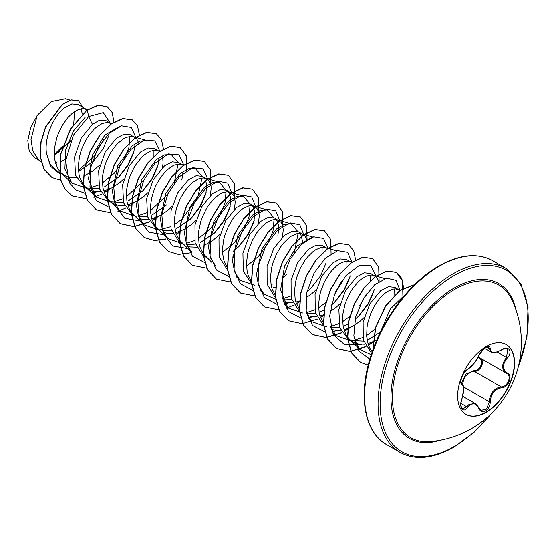 <?xml version="1.0" encoding="UTF-8"?>
<svg xmlns="http://www.w3.org/2000/svg" width="556" height="556" viewBox="0 0 556 556"><rect width="100%" height="100%" fill="white"/><g stroke="black" fill="none" stroke-linecap="round" stroke-linejoin="round"><path stroke-width="0.83" d="M506.113 344.539A40.275 23.255 -60 0 1 512.118 376.857A40.275 23.255 -60 0 1 485.84 412.218A40.275 23.255 -60 0 1 465.838 414.296M486.111 346.61A40.275 23.255 -60 0 1 506.252 344.616A40.275 23.255 -60 0 1 512.423 376.885A40.275 23.255 -60 0 1 486.111 412.378A40.275 23.255 -60 0 1 465.977 414.373A40.275 23.255 -60 0 1 459.805 382.097A40.275 23.255 -60 0 1 486.111 346.61M467.554 369.413C471.863 366.633 475.609 361.97 478.799 355.416C480.294 352.059 482.552 349.397 485.576 347.43C488.543 345.943 490.114 346.395 490.281 348.793C490.872 353.178 494.625 353.512 501.54 349.8C508.504 344.88 513.292 351.691 507.287 357.96C502.27 364.361 502.27 369.358 507.287 372.958C513.292 375.439 508.49 387.775 501.54 387.754C494.618 389.026 490.865 393.697 490.281 401.766C490.107 405.88 488.543 408.938 485.576 410.94C482.552 412.406 480.294 411.558 478.799 408.403C475.609 402.523 471.856 402.19 467.554 407.395C463.301 413.879 458.519 407.048 461.814 399.222C464.239 391.313 464.239 386.309 461.814 384.21C458.519 383.306 463.308 370.963 467.554 369.413A0.716 0.598 63.4 0 1 467.29 369.719L473.608 363.895C475.498 361.852 479.001 355.715 478.938 355.284C484.207 348.063 487.403 345.297 488.543 346.993L490.969 352.024C492.213 353.387 495.737 352.699 501.526 349.967C504.41 348.334 506.46 347.966 507.684 348.869L507.67 348.862M467.29 369.719C465.365 370.97 463.676 373.097 462.217 376.099C460.702 380.415 460.451 382.806 461.473 383.286L465.713 374.181L474.212 370.498A0.716 0.361 -91.4 0 0 474.414 371.359L470.835 371.978L464.865 376.468L462.425 383.96M478.931 408.208L480.87 410.391L486.549 409.07L489.329 401.759C489.614 395.101 492.512 390.402 498.009 387.671L501.29 386.879C507.767 386.955 512.18 375.62 506.579 373.271L479.703 357.758C485.52 360.177 481.1 371.582 474.414 371.359L501.29 386.879A0.716 0.41 86 0 1 501.54 387.754M461.543 399.277L461.869 399.298C461.07 401.682 460.771 403.941 460.98 406.075L462.425 408.903L466.818 406.79L468.986 404.448L475.38 403.6L462.787 396.324M474.212 370.498C480.419 370.776 484.457 360.357 479.043 358.078L477.938 357.39M430.434 441.617L430.434 441.617A88.105 50.867 -60 0 1 393.627 382.32A88.105 50.867 -60 0 1 454.69 289.412A88.105 50.867 -60 0 1 512.076 300.219L512.076 300.219A99.795 99.795 0 0 1 430.434 441.617M55.669 163.353L57.198 162.984L55.266 161.872M87.285 109.879L78.007 104.493L71.793 103.902L64.176 108.038C53.459 116.329 44.021 137.54 46.495 153.532L50.151 164.187L57.192 171.248L66.887 176.641L70.098 177.579L76.485 177.809M86.764 109.546L83.157 108.58L78.174 109.643L72.711 112.965L69.952 115.426L67.248 118.359L62.265 125.461L58.213 133.794L56.663 138.242L54.683 147.326L54.321 151.802L54.912 160.232L57.296 167.488L59.131 170.518L61.362 173.083L64.663 175.557M111.485 123.877L105.814 120.548L99.816 120.068L92.386 124.329L81.245 138.055L74.608 156.994L75.491 175.182L84.345 186.92L90.913 190.506L94.124 191.445L100.504 191.681M86.611 188.018L99.378 188.616M110.783 123.411L107.176 122.452L102.193 123.508L96.73 126.837L93.971 129.291L88.689 135.594L86.291 139.334L82.239 147.667L80.683 152.115L79.494 156.653L78.34 165.667L78.938 174.097L79.904 177.906L83.15 184.39L85.381 186.948L88.689 189.429M103.722 191.125L112.548 187.622L119.922 182.521L123.96 178.789M138.653 142.871L136.804 139.007L130.465 134.774L124.134 134.121L116.412 138.201L105.265 151.927L98.634 170.838L99.51 189.033L108.364 200.792L114.932 204.379L118.143 205.317L124.53 205.546M110.63 201.884L123.404 202.481M134.809 137.283L131.195 136.317L126.219 137.381L123.515 138.771L117.99 143.163L115.294 146.096L110.31 153.199L106.259 161.532L104.709 165.98L102.728 175.064L102.36 179.539L102.957 187.97L105.341 195.225L107.176 198.256L109.407 200.82L112.708 203.301M127.748 204.99L136.574 201.487L143.941 196.393L147.986 192.654M159.53 151.614L154.485 148.647L148.16 147.993L140.432 152.066L129.277 165.806L122.654 184.745L123.543 202.919L132.384 214.658L134.906 216.117M138.673 216.826L147.423 216.353M158.828 151.156L155.221 150.189L150.238 151.246L144.775 154.575L142.016 157.035L136.734 163.332L134.337 167.071L130.285 175.404L128.728 179.852L126.754 188.936L126.386 193.412L126.983 201.835L129.36 209.098L131.195 212.128L133.426 214.685L136.734 217.167M139.361 218.404L142.169 219.189L148.549 219.418M151.767 218.862L160.594 215.36L167.968 210.265L172.006 206.526M183.549 165.486L178.511 162.512L172.186 161.859L164.458 165.938L153.317 179.651L146.68 198.582L147.555 216.777L156.41 228.53L158.933 229.982M162.693 230.691L171.45 230.219M182.855 165.021L179.24 164.055L174.264 165.118L171.561 166.508L166.035 170.9L160.76 177.204L156.187 184.988L154.304 189.269L151.566 198.256L150.405 207.277L150.481 211.607L151.976 219.516L155.221 225.993L167.863 238.593M163.381 232.269L166.188 233.054L172.575 233.284M175.793 232.728L184.62 229.225L191.987 224.131L196.032 220.398M210.418 195.483L211.217 187.852L210.849 185.002L208.868 180.617L202.53 176.384L196.205 175.731L188.477 179.803L177.698 192.883L170.97 210.939L171.046 228.773L178.601 241.179M186.712 244.557L195.469 244.091M206.874 178.893L203.267 177.927L198.284 178.99L192.821 182.312L190.062 184.773L184.78 191.069L180.213 198.853L176.773 207.59L175.585 212.128L174.792 216.673L174.501 225.472L175.995 233.388L179.24 239.865L191.883 252.459L186.524 244.077L184.418 232.832L189.902 207.228L204.316 187.393L212.322 182.674L219.286 182.25L225.66 189.818M187.407 246.141L190.215 246.927L196.595 247.156M234.437 209.355L235.237 201.717L234.083 196.442L232.894 194.489L226.549 190.249L220.232 189.596L212.503 193.676L201.696 206.797L194.961 224.958L195.114 242.812L202.773 255.162M230.9 192.758L227.286 191.799L222.31 192.856L219.606 194.246L214.081 198.638L208.806 204.942L206.401 208.681L202.349 217.014L200.792 221.462L198.819 230.545L198.45 235.014L199.048 243.445L200.021 247.253L203.26 253.731L211.878 262.446M258.457 223.22L259.263 215.589L258.894 212.739L256.914 208.354L250.575 204.121L244.251 203.468L236.522 207.541L225.694 220.704L218.974 238.878L219.161 256.775L226.89 269.097M254.919 206.63L251.312 205.664L248.907 205.908L243.632 208.111L240.866 210.05L235.403 215.443L232.825 218.814L228.259 226.598L224.819 235.327L223.63 239.865L222.476 248.886L222.546 253.209L224.04 261.125L227.467 267.846M282.483 237.085L283.282 229.454L282.128 224.186L280.94 222.226L274.594 217.994L268.277 217.34L260.549 221.413L249.609 234.764L242.916 253.209L243.326 271.175L251.423 283.331M271.043 284.644L272.558 284.046M278.938 220.496L275.331 219.537L272.933 219.773L267.651 221.983L264.892 223.922L262.126 226.375L256.844 232.679L252.278 240.463L248.838 249.199L247.649 253.738L246.496 262.752L247.093 271.182L248.066 274.991L251.486 281.718M271.884 288.21L275.435 287.132M306.815 239.956L304.959 236.091L302.964 234.368L298.621 231.859L292.296 231.206L284.568 235.285L273.802 248.33L267.061 266.407L267.137 284.234L274.671 296.64M282.684 300.018L291.559 299.566M302.964 234.368L299.357 233.402L296.953 233.645L291.678 235.855L288.911 237.794L283.449 243.18L280.87 246.551L276.304 254.335L272.864 263.064L271.675 267.603L270.522 276.624L271.113 285.054L272.086 288.863L275.303 295.299M283.067 301.449L286.305 302.401L292.685 302.631M295.903 302.075L299.455 301.005M327.686 248.699L322.64 245.731L316.315 245.078L308.587 249.151L297.794 262.258L291.066 280.349L291.184 298.204L298.794 310.582M306.71 313.89L315.579 313.438M326.984 248.24L323.377 247.274L320.979 247.51L315.697 249.72L312.938 251.66L307.475 257.053L304.89 260.416L300.323 268.2L296.883 276.937L295.695 281.475L294.541 290.496L295.139 298.919L296.112 302.728L299.531 309.456M307.086 315.321L310.324 316.274L316.705 316.503M319.922 315.947L323.696 314.793M351.712 262.571L346.666 259.596L340.341 258.943L332.613 263.023L321.778 276.186L315.057 294.402L315.259 312.277L323.001 324.593M330.73 327.762L339.605 327.303M351.01 262.105L347.403 261.139L344.998 261.383L339.716 263.593L336.957 265.532L331.494 270.925L328.916 274.289L324.35 282.073L320.909 290.809L319.721 295.34L318.567 304.361L319.158 312.792L320.131 316.6L323.557 323.328M331.112 329.187L334.351 330.139L340.731 330.368M343.949 329.812L352.775 326.309L360.142 321.215L364.187 317.483M378.879 281.558L377.031 277.701L370.685 273.469L364.361 272.815L356.632 276.888L345.491 290.614L338.861 309.532L339.73 327.727L348.591 339.48L355.159 343.066L358.37 344.011L364.75 344.24M350.857 340.578L363.624 341.169M375.029 275.978L371.422 275.011L366.446 276.068L360.976 279.397L358.217 281.857L352.935 288.154L350.537 291.893L346.485 300.226L344.928 304.674L342.955 313.758L342.586 318.234L343.184 326.664L345.561 333.92L347.396 336.95L349.571 339.452L352.935 341.989M367.968 343.684L376.746 340.209M400.014 290.517L394.711 287.334L388.387 286.681L380.658 290.76L369.844 303.889L363.124 322.035L363.27 339.876L370.928 352.24M399.055 289.843L395.448 288.884L393.043 289.12L387.761 291.33L385.002 293.269L379.539 298.662L376.961 302.026L374.556 305.765L370.505 314.098L367.766 323.085L366.974 327.63L366.682 336.429L368.176 344.338L369.587 347.785L372.207 351.83M54.328 154.902L70.39 141.62M82.205 114.091L81.343 108.712M60.701 161.733L65.747 159.162M78.535 171.38L93.408 161.358M84.721 175.606L92.275 171.415L99.941 164.923M104.396 186.962L118.956 176.94L128.332 164.965L133.781 152.268L134.809 145.755M128.422 200.834L142.982 190.812L152.358 178.83L157.8 166.14L158.828 159.621M162.373 167.745L163.096 163.318L162.679 156.736M152.441 214.706L167.002 204.684M181.819 180.012L182.855 173.493M176.467 228.572L191.028 218.55L200.403 206.561L205.845 193.877L206.811 184.529L204.469 178.038M200.487 242.444L215.047 232.422L224.422 220.447L229.871 207.749L230.83 198.402L228.495 191.91M204.83 244.953L212.385 240.762L220.051 234.264M233.027 251.437L239.073 246.287L248.442 234.312L253.89 221.615L254.856 212.267L252.514 205.776M232.477 257.067L233.909 256.246M277.91 235.487L278.883 226.139L276.54 219.648M283.032 277.673L287.111 274.025M302.964 242.84L300.56 233.513M307.051 291.546L311.138 287.897L320.52 275.908L325.955 263.224M305.974 297.856L312.097 293.478L316.142 289.745M320.603 311.791L324.308 309.991M331.077 305.411L335.157 301.769L344.532 289.794L349.981 277.096M329.993 311.721L336.123 307.35L340.161 303.611M344.623 325.656L348.327 323.863M355.096 319.283L359.183 315.634L368.558 303.652L374 290.962M368.649 339.528L380.234 332.231M70.862 140.494L55.537 154.019M54.307 154.401L62.432 146.381M39.462 160.51L34.687 157.751L29.259 151.176L27.8 140.605L30.601 127.901L37.182 115.405L51.263 101.553L65.455 98.739L70.119 100.08M74.65 111.547L73.649 124.426M37.182 115.405L31.011 139.612L32.769 150.718L37.933 159.037L41.172 162.157M92.386 124.329L88.633 116.517L103.27 112.618L110.31 123.14M109.011 135.233L102.95 149.05L93.033 161.726M59.575 173.694L50.526 166.258L46.495 153.532M84.686 193.252L75.963 190.013L69.549 183.014L65.58 160.774L73.385 135.247L88.633 116.517L87.327 110.109L98.217 105.32L107.113 106.627L112.18 112.507L113.952 122M60.924 180.318L52.076 177.642L44.146 169.392L40.414 156.896L41.102 142.03L45.759 126.956L62.411 104.431L71.321 99.941L78.514 100.754L82.983 107.364M87.125 109.991L70.542 128.763L60.305 154.846L60.632 179.88L65.108 189.408L72.363 195.976L65.309 189.526L60.826 179.991L60.507 154.957L70.744 128.881L87.125 109.991L98.023 105.209L107.016 106.571M51.979 177.586L43.945 169.274L40.213 156.785L40.901 141.912L45.557 126.844L62.209 104.313L71.119 99.823L78.417 100.699M59.819 151.538L54.321 154.783M103.93 139.076L93.769 156.757L78.438 170.31M371.241 354.672L360.038 349.543L354.582 340.884M394.176 288.939L394.044 295.722M375.328 328.95L366.633 335.553M362.79 337.631L351.566 340.842M351.01 340.884L336.019 335.671L330.556 327.011M370.15 275.067L370.101 281.176M366.46 293.922L359.746 305.55M349.988 316.267L342.607 321.681M338.764 323.759L330.466 326.567M326.984 327.011L311.992 321.806L306.537 313.139M346.131 261.202L346.082 267.304M342.433 280.057L335.727 291.678M325.663 302.659L318.588 307.815M314.745 309.894L306.439 312.694M302.964 313.146L287.973 307.934L280.599 289.996L284.547 266.178L297.043 246.002L311.701 237.426M322.112 247.33L322.063 253.439M290.725 296.021L282.42 298.829M275.693 299.246L263.947 294.068L258.596 285.687L256.49 274.442L261.966 248.838L276.381 229.002L284.387 224.283L291.351 223.859L297.724 231.428M298.085 233.464L294.388 252.313M254.919 285.402L239.928 280.196L234.569 271.815L232.464 260.569L237.947 234.959L252.368 215.13L260.368 210.418L267.332 209.987L273.705 217.556M274.066 219.592L273.003 230.983L267.512 244.098L258.262 256.587L246.516 266.206M215.902 266.331L210.55 257.942L208.444 246.697L213.928 221.1L228.342 201.265L236.342 196.546L243.306 196.122L249.679 203.691M250.04 205.72L248.977 217.111L243.486 230.24L234.222 242.736L222.497 252.341M226.021 191.855L224.958 203.246L219.467 216.367L210.21 228.857L198.478 238.468M194.635 240.546L186.267 243.361M182.896 243.799L167.856 238.593L162.505 230.205L160.392 218.96L165.883 193.356L180.297 173.521L188.303 168.809L195.267 168.378L201.633 175.946M201.995 177.983L197.561 198.45L181.833 219.182M181.527 219.446L174.452 224.603M170.609 226.681L159.391 229.885M158.835 229.927L143.837 224.721L138.486 216.34L136.373 205.095L141.856 179.491L156.271 159.655L164.277 154.936L171.241 154.512L177.614 162.081M177.976 164.117L174.278 182.966M167.564 194.593L150.433 210.731M146.589 212.809L138.222 215.624M134.851 216.055L119.818 210.849L114.46 202.467L112.354 191.222L117.837 165.612L132.252 145.783L140.258 141.071L147.222 140.64M153.949 150.245L153.908 156.354M143.545 180.728L126.407 196.859M122.563 198.937L114.202 201.758M110.825 202.189L95.792 196.984L88.418 179.039L92.365 155.221L104.869 135.045L119.526 126.469M129.93 136.38L128.86 147.778L123.362 160.906L114.112 173.396L102.387 182.993M98.544 185.072L90.239 187.872M86.764 188.317L71.773 183.112L64.878 169.059L65.712 149.932L73.413 130.973L85.172 117.274M91.775 193.12L97.161 191.799M118.087 177.781L127.901 164.861L134.072 151.051M135.831 137.52L131.376 127.449L121.535 125.823L109.191 133.315L97.821 148.355L90.677 167.537L89.968 186.434L96.348 200.702L108.705 207.124M142.121 191.639L151.927 178.733L158.099 164.923M159.829 151.149L154.825 140.89L144.032 140.161L130.924 149.481L119.63 166.626L113.758 187.247L115.453 206.061L124.808 218.265L139.827 220.857M183.876 165.257L178.969 154.846L168.211 153.977L155.089 163.2L143.726 180.325L137.791 200.987L139.452 219.863L148.806 232.123L163.853 234.729M190.159 219.384L199.972 206.464L206.144 192.654M207.93 179.644L203.253 168.906L192.578 167.731L179.4 176.759L167.919 193.835L161.845 214.567L163.422 233.583L172.763 245.947L187.865 248.595M214.178 233.263L223.985 220.35L230.163 206.533M231.956 193.516L227.71 183.132L217.959 181.221L205.574 188.519L194.093 203.496L186.823 222.727L186.031 241.749L192.39 256.128L204.796 262.599M238.197 247.128L248.011 234.208L254.189 220.391M255.975 207.381L251.736 197.005L241.978 195.086L229.6 202.384L218.119 217.361L210.849 236.599L210.057 255.621L216.409 270.001L228.822 276.471M280.002 221.253L275.769 210.884L266.039 208.952L253.675 216.201L242.201 231.122L234.903 250.318L234.055 269.333L240.331 283.755L252.667 290.315M304.021 235.118L299.788 224.749L290.058 222.817L277.701 230.073L266.22 244.994L258.922 264.19L258.074 283.199L264.357 297.627L276.686 304.188M287.973 307.934L283.942 304.056L289.342 302.749M328.005 248.469L323.55 238.406L313.716 236.78L301.366 244.265L289.996 259.305L282.851 278.486L282.149 297.39L288.522 311.659L300.886 318.074M307.975 317.942L313.369 316.621M334.295 302.596L344.101 289.69L350.273 275.88M352.031 262.342L347.576 252.271L337.735 250.652L325.392 258.137L314.022 273.177L306.877 292.359L306.175 311.256L312.548 325.531L324.912 331.946M331.995 331.814L337.388 330.493M358.314 316.475L368.128 303.555L374.299 289.739M376.051 276.214L370.817 265.573L359.391 265.302L345.749 275.839L334.531 294.437L329.659 315.968L333.19 334.462L344.692 344.824L361.414 344.359M400.105 290.454L395.997 280.335L386.649 278.188L374.668 284.762L363.29 298.767L355.604 317.198L353.831 335.998L358.835 351.038L369.865 359.058M405.755 294.034L390.256 309.06L380.297 332.516M72.363 195.976L86.701 198.874M93.901 197.429L101.769 194.134M104.264 192.737L109.775 189.019M138.778 143.385L138.896 142.718M139.452 135.254L137.471 125.732L132.314 119.867L122.82 118.602L111.346 123.974L99.871 135.316L90.378 151.017L84.526 168.829L83.449 186.17L87.535 200.521L96.383 209.848L110.727 212.746M117.921 211.301L125.788 208.007M128.283 206.603L133.801 202.891M162.804 157.258L162.915 156.583M163.471 149.119L161.49 139.605L156.34 133.739L146.84 132.467L135.372 137.846L123.898 149.182L114.397 164.889L108.552 182.695L107.475 200.035L111.554 214.394L120.402 223.72L134.045 226.667L149.814 221.872M152.309 220.475L157.821 216.757M186.934 170.456L186.51 156.146L180.359 147.611L170.866 146.339L159.391 151.719L147.917 163.054L138.423 178.754L132.571 196.567L131.494 213.907L135.574 228.259L144.428 237.586L154.422 240.54L165.966 239.038M176.328 234.34L181.84 230.629M210.849 184.995L210.599 170.254L204.386 161.476L194.885 160.204L183.41 165.584L171.943 176.919L162.442 192.626L156.597 210.432L155.52 227.772L159.6 242.131L168.447 251.458L178.448 254.412L189.992 252.904M234.868 198.86L234.625 184.126L228.405 175.349L218.911 174.077L207.437 179.456L195.962 190.791L186.469 206.491L180.617 224.304L179.539 241.645L183.619 256.003L192.473 265.323L206.811 268.221M258.894 212.733L258.644 197.992L252.431 189.214L242.93 187.949L231.456 193.321L219.988 204.664L210.488 220.364L204.643 238.176L203.559 255.51L207.645 269.868L216.492 279.195L230.837 282.094M282.914 226.598L282.67 211.864L276.45 203.086L266.95 201.814L255.482 207.193L244.008 218.529L234.514 234.236L228.662 252.042L227.585 269.382L231.664 283.741L240.519 293.061L254.717 295.973M307.051 239.803L306.62 225.493L300.469 216.951L290.976 215.686L279.501 221.066L268.034 232.401L258.533 248.101L252.688 265.914L251.604 283.247L255.69 297.606L264.538 306.933L278.744 309.845M286.083 308.385L293.95 305.091M296.445 303.687L299.392 301.811M331.07 253.668L330.646 239.358L324.495 230.823L314.995 229.552L303.527 234.931L292.053 246.266L282.552 261.973L276.707 279.779L275.63 297.119L279.71 311.478L288.564 320.798L302.2 323.752L317.969 318.956M320.464 317.559L323.634 315.53M355.652 260.076L353.672 250.561L348.515 244.689L339.021 243.424L327.547 248.803L316.072 260.138L306.578 275.839L300.733 293.651L299.649 310.992L303.736 325.343L312.583 334.67L326.226 337.624L341.996 332.829M344.491 331.425L350.002 327.713M379.116 281.405L378.692 267.095L372.541 258.561L363.04 257.289L351.573 262.668L340.098 274.011L330.598 289.711L324.753 307.517L323.675 324.857L327.755 339.216L336.602 348.542L350.245 351.489L366.015 346.701M368.51 345.297L374.021 341.586M403.705 288.098L401.766 278.396L396.56 272.433L387.066 271.161L375.592 276.54L364.117 287.876L354.624 303.583L348.779 321.389L347.695 338.729L351.781 353.088L360.629 362.408L368.211 365.083M414.554 284.714L400.014 290.517L385.711 306.078L375.738 327.505L373.02 349.55M132.217 119.811L122.619 118.484L111.144 123.863L99.677 135.198L90.176 150.905L84.331 168.711L83.247 186.051L87.334 200.41L96.285 209.793M156.236 133.683L146.638 132.356L135.171 137.728L123.696 149.071L114.195 164.771L108.35 182.583L107.273 199.917L111.353 214.275L120.207 223.602L133.892 226.549L149.717 221.705M152.24 220.28L156.945 217.146M186.698 170.588L186.336 156.118L180.158 147.493L170.664 146.221L159.19 151.6L147.715 162.936L138.222 178.643L132.377 196.449L131.292 213.789L135.379 228.148L144.226 237.468L154.276 240.428L165.876 238.885M176.259 234.152L179.525 232.047M204.281 161.421L194.683 160.093L183.216 165.473L171.741 176.808L162.241 192.508L156.396 210.321L155.319 227.654L159.398 242.013L168.35 251.395M228.307 175.286L218.71 173.958L207.235 179.338L195.761 190.673L186.267 206.38L180.415 224.186L179.338 241.526L183.417 255.885L192.369 265.268M252.327 189.158L242.729 187.831L231.261 193.21L219.787 204.545L210.286 220.245L204.441 238.058L203.364 255.399L207.444 269.75L216.395 279.133M276.353 203.03L266.755 201.703L255.28 207.075L243.806 218.418L234.312 234.118L228.46 251.931L227.383 269.264L231.463 283.623L240.414 293.005M300.372 216.896L290.774 215.568L279.3 220.947L267.832 232.283L258.331 247.99L252.487 265.796L251.409 283.136L255.489 297.495L264.441 306.877M324.391 230.768L314.8 229.44L303.326 234.813L291.851 246.155L282.358 261.855L276.506 279.668L275.428 297.001L279.508 311.36L288.46 320.742M348.417 244.633L338.819 243.306L327.345 248.685L315.877 260.02L306.377 275.727L300.532 293.533L299.448 310.873L303.534 325.232L312.382 334.552L326.073 337.506L341.891 332.662M344.414 331.237L347.681 329.131M372.437 258.505L362.839 257.178L351.371 262.557L339.897 273.893L330.403 289.593L324.551 307.405L323.474 324.739L327.553 339.097L336.408 348.424L350.092 351.371L365.917 346.527M368.44 345.102L373.041 342.044M402.898 295.417L402.537 280.94L396.358 272.315L386.865 271.043L375.39 276.422L363.923 287.758L354.422 303.465L348.577 321.271L347.493 338.611L351.58 352.97L360.427 362.297L368.232 365.007M414.665 284.602L399.986 290.274L385.489 305.988L375.446 327.713L372.861 349.988M479.647 357.737A0.716 0.431 -61.9 0 0 479.043 358.078M507.287 372.958A0.716 0.473 117.9 0 1 506.585 373.284C501.352 369.476 501.352 364.166 506.579 357.341L507.684 348.869M480.87 410.391L478.945 408.007A0.716 0.389 157.4 0 1 478.799 408.403M507.287 357.96L497.307 351.99M490.281 348.793A0.716 0.584 -179.5 0 1 489.329 348.765L486.479 347.118M461.543 383.327A0.716 0.667 115.6 0 1 461.814 384.21M461.682 383.397C464.774 387.191 463.183 386.948 463.732 389.367L461.814 399.222M460.931 403.392L466.818 406.79A0.716 0.368 35.2 0 1 467.554 407.395M478.772 407.861A0.716 0.389 157.4 0 1 478.945 408.007C476.972 404.705 475.79 403.239 475.38 403.6M463.558 386.886L489.329 401.759L490.281 401.766M506.328 373.139L506.585 373.284A0.716 0.473 117.9 0 1 506.579 373.271L506.724 373.354M440.303 440.234A89.377 51.604 -60 0 1 391.334 389.263A89.377 51.604 -60 0 1 454.148 288.064A89.377 51.604 -60 0 1 515.808 309.449M491.184 413.699A104.73 60.465 -60 0 1 454.148 446.551A104.73 60.465 -60 0 1 380.095 403.795A104.73 60.465 -60 0 1 454.148 275.533A104.73 60.465 -60 0 1 518.282 281.26A104.73 60.465 -60 0 1 518.275 366.786M386.587 444.619L400.049 452.396A106.168 61.292 -60 0 1 383.772 367.321A106.168 61.292 -60 0 1 453.133 273.767A106.168 61.292 -60 0 1 506.21 268.513L492.748 260.736A106.168 61.292 120 0 0 439.664 265.997A106.168 61.292 120 0 0 370.31 359.551A106.168 61.292 120 0 0 386.587 444.619C364.792 432.672 358.001 396.748 370.213 357.918C381.395 320.249 409.64 282.434 438.948 265.921C459.763 254.266 477.694 252.542 492.748 260.736M400.049 452.396C415.103 460.59 433.034 458.86 453.849 447.205L474.122 432.276L492.859 412.031M180.429 242.395L182.952 243.855M204.455 256.267L206.978 257.72M400.619 290.079L397.491 289.183M360.038 349.543L349.571 339.452M384.96 278.619L373.465 275.31M336.019 335.678L331.988 331.793M352.184 262.23L349.446 261.445M311.992 321.806L307.968 317.921M336.915 250.881L325.42 247.573M312.896 237.016L301.401 233.708M263.947 294.068L259.923 290.183M291.351 223.859L277.375 219.835M239.928 280.196L235.897 276.318M267.332 209.987L253.355 205.97M243.306 196.122L229.336 192.098M219.286 182.25L205.31 178.226M195.26 168.378L192.779 167.669M184.029 165.146L181.291 164.361M143.837 224.721L133.37 214.63M171.241 154.512L168.76 153.797M160.003 151.281L157.265 150.488M119.818 210.849L109.344 200.758M144.734 139.931L133.245 136.623M95.792 196.984L85.325 186.892M111.964 123.543L109.219 122.751M71.773 183.112L61.299 173.02M87.702 109.601L85.2 108.886M517.664 369.073L526.935 336.922L528.054 307.392L520.882 283.727L506.21 268.513M484.464 348.264L490.969 352.024"/></g></svg>
